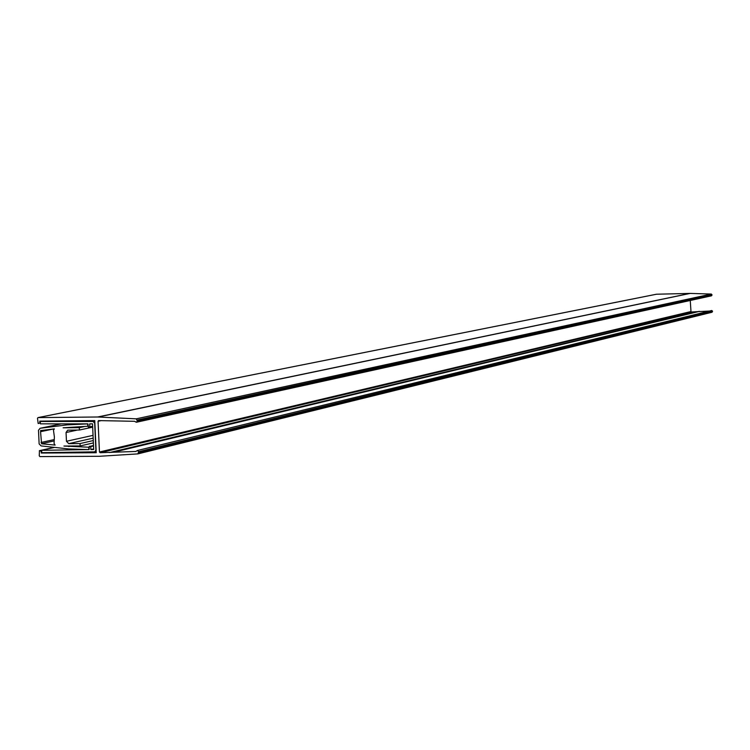 <?xml version="1.0" encoding="UTF-8"?>
<svg xmlns="http://www.w3.org/2000/svg" width="750" height="750" viewBox="0 0 750 750"><rect width="100%" height="100%" fill="white"/><g stroke="black" fill="none" stroke-linecap="round" stroke-linejoin="round"><path stroke-width="1.12" d="M90.872 449.587L90.741 446.588L89.316 446.241L89.138 449.578L41.653 450.319L41.775 452.681L94.772 451.837L95.897 450.206L94.669 423.15L93.084 421.491L40.266 421.481L40.416 423.844L87.966 423.872L88.444 427.209L89.841 426.844L89.7 423.844L92.522 423.844L93.694 449.541L90.872 449.587L93.666 448.931M40.322 421.481L42.178 421.106M41.222 430.519L40.697 430.387L40.556 431.691L41.569 443.775L55.116 445.078L54.075 443.522L54.394 436.988L53.456 430.134L54.366 428.878L41.222 430.519M66.056 432.506L66.459 441.281L68.719 443.644L80.044 443.569L80.147 445.941L63.947 446.044L88.809 447.216L88.838 449.597L68.681 448.941L41.119 445.922L39.131 443.916L38.494 430.275L40.134 428.278L67.378 424.847L87.666 423.891L87.853 426.262L63.103 427.791L79.312 427.65L79.425 430.022L67.688 430.162L66.056 432.506L77.494 430.041M79.312 427.65L85.2 426.384M67.378 424.847L72.056 423.863M68.681 446.559L71.147 445.997M93.394 442.913L80.147 445.941M80.044 443.569L93.281 440.559M92.672 427.162L79.425 430.022M40.556 431.691L53.25 429.019M41.053 442.472L54.272 439.575M41.831 443.634L54.206 440.916M100.134 452.709L135.881 451.453L137.353 450.516L138.741 451.678L137.803 453.891L99.356 456.291L39.928 456.591L39.253 455.887L39.441 450.684L41.175 451.153L41.259 453.038L96.225 452.738L94.763 420.6L39.778 421.125L39.863 423.019L38.175 423.506L37.5 418.303L37.997 417.6L97.575 417L136.247 418.837L137.381 421.041L136.341 422.25L134.541 421.303L98.559 420.591L98.062 421.294L99.45 452.006L100.134 452.709L691.003 311.991L709.481 311.053M42.919 452.662L41.259 453.038M137.353 450.516L711.722 310.5L712.481 311.091L712.05 312.234L138.141 453.806M656.484 294.225L690.197 293.409L711.366 294.056L711.984 295.191L711.394 295.828M690.272 300.478L691.003 311.991M93.525 445.941L90.741 446.588M90.394 446.231L93.506 445.509M54.6 447.394L41.653 450.319M96.169 451.472L95.034 451.744M93.084 421.491L94.791 421.134M89.841 426.844L92.634 426.244M40.303 428.25L61.388 423.853M68.719 443.644L93.178 438.141M66.459 441.281L93.047 435.356M712.481 311.091L138.741 451.678M712.5 311.625L138.787 452.691M54.216 447.356L39.441 450.684M41.372 450.534L40.725 450.675M656.606 294.206L38.109 417.591M689.878 293.409L97.575 417M690.197 293.409L98.147 417.009M711.366 294.056L136.247 418.837M711.966 294.656L137.334 420.019M711.984 295.191L137.381 421.041M101.456 420.572L98.062 421.294M690.628 311.625L99.45 452.006M696.244 311.831L109.547 452.569M697.144 311.728L111.15 452.419M698.663 311.447L113.888 451.922M699.562 311.353L115.491 451.762M40.266 421.481L42.15 421.106M94.772 451.837L96.169 451.509M41.587 450.328L54.581 447.394M40.134 428.278L61.359 423.853M712.05 312.234L137.991 453.863M54.188 447.356L39.356 450.694M656.541 294.206L37.997 417.6M711.516 295.809L136.547 422.222"/></g></svg>
